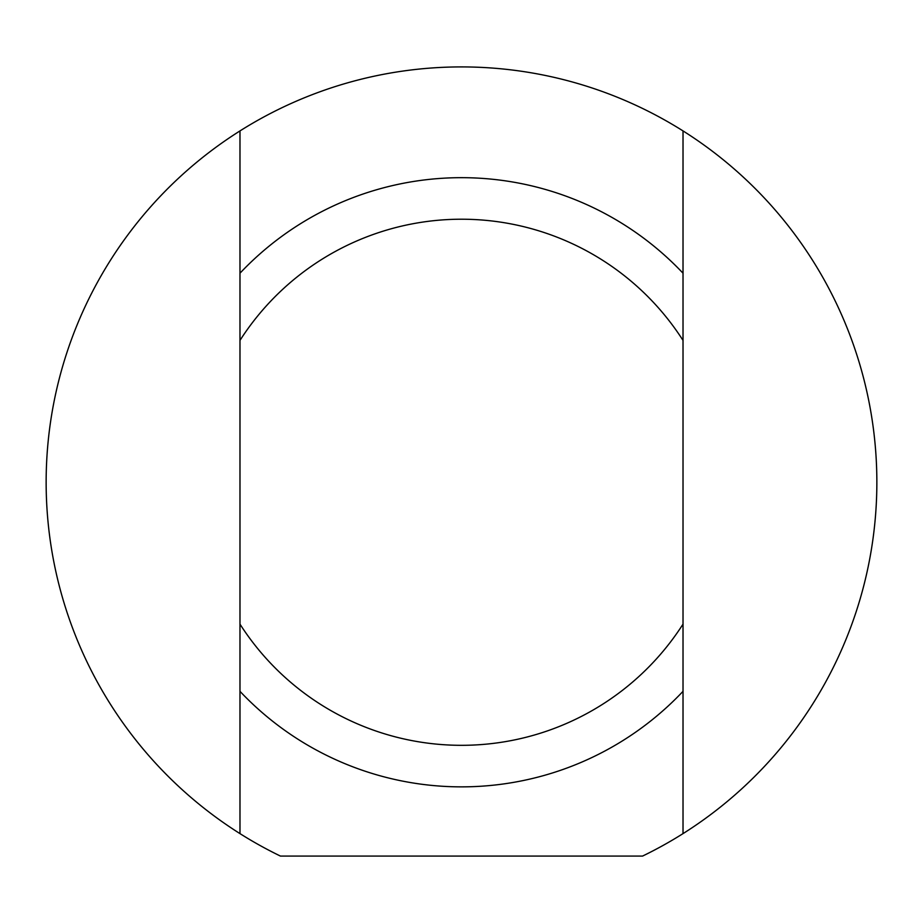 <?xml version="1.0" encoding="UTF-8"?>
<svg xmlns="http://www.w3.org/2000/svg" width="923" height="923" viewBox="0 0 923 923"><rect width="100%" height="100%" fill="white"/><g stroke="black" fill="none" stroke-linecap="round" stroke-linejoin="round"><path stroke-width="1.38" d="M683.02 273.208L683.02 130.916A415.35 415.35 0 0 1 683.02 833.619L683.02 273.208A304.59 304.59 0 0 0 239.98 273.208L239.98 833.619A415.35 415.35 0 0 1 239.98 130.916L239.98 273.208M683.02 624.133A263.055 263.055 0 0 1 239.98 624.133M239.98 691.327A304.59 304.59 0 0 0 683.02 691.327M683.02 833.619A415.35 415.35 0 0 1 642.546 856.083L280.454 856.083A415.35 415.35 0 0 1 239.98 833.619M239.98 130.916A415.35 415.35 0 0 1 683.02 130.916M239.98 340.402A263.055 263.055 0 0 1 683.02 340.402"/></g></svg>
